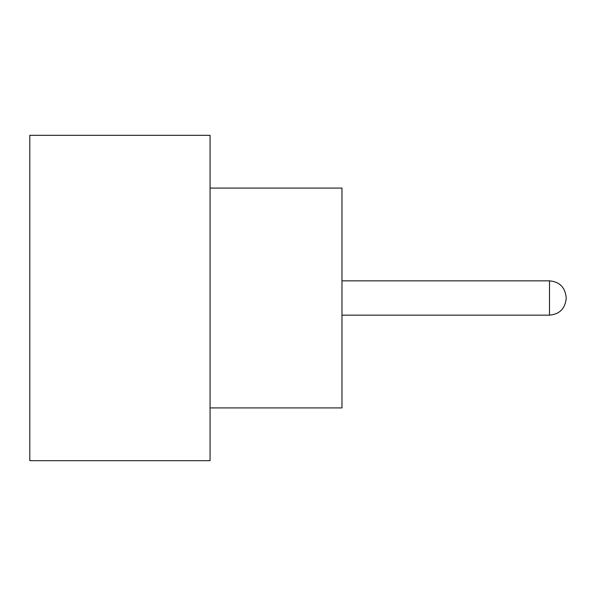 <?xml version="1.0" encoding="UTF-8"?>
<svg xmlns="http://www.w3.org/2000/svg" width="596" height="596" viewBox="0 0 596 596"><rect width="100%" height="100%" fill="white"/><g stroke="black" fill="none" stroke-linecap="round" stroke-linejoin="round"><path stroke-width="0.89" d="M566.2 298L566.2 298.44L566.2 298M210.068 188.083L341.97 188.083L341.97 407.917L210.068 407.917M210.068 298L210.068 460.678L29.8 460.678L29.8 135.322L210.068 135.322L210.068 298M341.97 315.15L549.49 315.15L549.49 280.85C559.547 281.752 565.12 287.317 566.2 297.56M549.49 315.15C559.547 314.248 565.12 308.683 566.2 298.44M549.49 280.85L341.97 280.85"/></g></svg>
